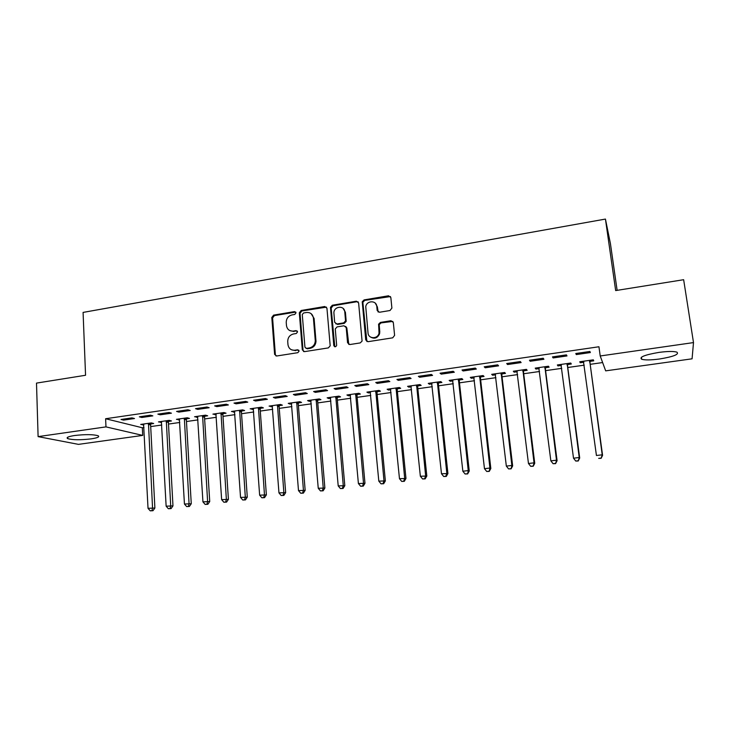 <?xml version="1.0" encoding="UTF-8"?>
<svg xmlns="http://www.w3.org/2000/svg" width="730" height="730" viewBox="0 0 730 730"><rect width="100%" height="100%" fill="white"/><g stroke="black" fill="none" stroke-linecap="round" stroke-linejoin="round"><path stroke-width="1.09" d="M296.033 312.796L294.537 311.601L273.604 315.123L271.806 317.486L274.608 354.388L276.725 355.994L297.84 352.681L299.118 351.02L297.603 349.789L294.856 350.218C290.996 350.427 288.697 348.593 287.976 344.697L287.729 341.54C287.793 337.497 289.737 334.96 293.56 333.948L296.298 333.5L297.575 331.84L296.061 330.626L293.332 331.073C289.481 331.301 287.191 329.486 286.479 325.626L286.233 322.496C286.297 318.481 288.231 315.953 292.036 314.913L294.765 314.457L296.033 312.796M295.778 312.093L274.38 315.597L272.582 317.952L275.365 354.643L276.013 355.966M298.78 350.199L294.856 350.218M297.274 331.073L293.332 331.073M659.455 359.014C650.877 360.136 644.946 360.219 641.652 359.242C639.024 357.116 644.791 354.835 658.953 352.398C667.621 351.258 673.608 351.166 676.911 352.143C679.393 354.351 673.58 356.651 659.455 359.014M91.086 438.885C80.483 440.099 72.69 440.017 67.726 438.639C65.901 437.562 68.209 436.522 74.633 435.509C85.374 434.286 93.194 434.368 98.094 435.737C99.91 436.841 97.574 437.89 91.086 438.885M390.002 310.524L391.891 308.087L390.842 297.521L388.543 295.787L364.078 299.902L362.235 301.782L365.73 339.915L368.011 341.695L392.704 337.826L394.601 335.38L393.324 322.487L391.006 320.716L380.44 322.423L378.605 324.166L379.034 333.145C377.857 339.277 368.312 339.121 368.029 332.999L365.757 306.691C366.57 300.395 376.452 300.094 376.78 306.39L377.173 310.515L379.454 312.257L390.002 310.524M600.215 355.975L693.5 342.589L692.077 358.813L605.672 370.858L600.215 355.975L598.947 346.759L105.622 418.737L105.969 426.886L142.706 435.409L78.457 444.369L38.106 436.622L105.969 426.886M38.106 436.622L36.5 383.104L85.556 375.266L83.083 312.413L605.435 219.073L615.664 290.577L683.645 279.709L693.5 342.589M326.949 308.233L324.759 306.518L301.134 310.496L299.309 312.787L302.32 349.88L304.492 351.641L328.327 347.909L330.188 345.837L326.949 308.233M332.332 305.24L356.368 301.198L358.613 302.923L362.08 341.083L360.228 342.918L349.807 344.551L347.562 342.772L346.193 327.524L343.958 325.781L337.123 326.885L335.271 328.929L336.658 345.399C335.7 347.179 334.751 347.243 333.802 345.573L330.48 307.33L332.332 305.24L332.999 305.742L356.997 301.709L356.368 301.198M617.124 290.339L610.417 243.555L605.435 219.073M552.482 356.897L553.112 357.946L566.991 355.939L566.434 354.88L552.482 356.897M567.675 364.535L571.28 364.014L570.76 363.047L557.355 364.954L557.939 365.922L561.388 365.429M506.702 363.54L507.56 364.535L521.111 362.573L520.326 361.569L506.702 363.54M523.629 370.803L527.16 370.302L526.43 369.371L513.327 371.241L514.121 372.163L517.26 371.716M462.017 370.019L463.085 370.977L476.316 369.061L475.312 368.093L462.017 370.019M480.595 376.935L484.045 376.443L483.105 375.558L470.302 377.383L471.297 378.259L474.144 377.857M418.372 376.351L419.65 377.264L432.571 375.393L431.357 374.463L418.372 376.351M438.52 382.931L441.896 382.447L440.765 381.598L428.255 383.387L429.432 384.226L431.996 383.861M375.74 382.529L377.209 383.405L389.838 381.571L388.424 380.695L375.74 382.529M397.385 388.789L400.679 388.323L399.374 387.502L387.137 389.254L388.497 390.057L390.787 389.729M334.084 388.57L335.745 389.4L348.082 387.621L346.476 386.772L334.084 388.57M357.162 394.519L360.383 394.063L358.895 393.287L346.923 394.994L348.465 395.76L350.491 395.468M355.483 394.757L356.605 394.601M293.369 394.474L295.212 395.268L307.275 393.525L305.487 392.722L293.369 394.474M317.805 400.131L320.954 399.675L319.302 398.936L307.595 400.606L309.292 401.336L311.08 401.089M253.575 400.25L255.582 401.007L267.372 399.301L265.419 398.534L253.575 400.25M279.298 405.615L282.382 405.177L280.566 404.466L269.105 406.099L272.509 406.583M214.656 405.898L216.819 406.619L228.362 404.949L226.236 404.21L214.656 405.898M241.603 410.981L244.623 410.552L242.661 409.877L231.446 411.474L234.768 411.957M176.587 411.419L178.905 412.103L190.192 410.47L187.92 409.776L176.587 411.419M204.71 416.237L207.667 415.817L205.55 415.169L194.572 416.739L197.821 417.222M139.348 416.821L141.812 417.469L152.853 415.872L150.435 415.206L139.348 416.821M168.584 421.383L171.477 420.973L169.223 420.352L158.474 421.885L161.649 422.369M105.622 418.737L142.332 427.771L143.983 427.543M150.708 426.585L161.795 425.015M168.493 424.066L179.799 422.469M186.469 421.52L197.985 419.887M204.637 418.947L216.372 417.286M222.997 416.346L234.951 414.649M241.548 413.718L253.73 411.994M260.3 411.063L272.719 409.302M279.252 408.371L291.909 406.583M298.406 405.661L311.309 403.836M317.778 402.914L330.918 401.053M337.351 400.14L350.747 398.242M357.152 397.339L370.794 395.404M377.164 394.501L391.061 392.53M397.394 391.636L411.565 389.628M417.861 388.734L432.297 386.69M438.557 385.805L453.266 383.715M459.48 382.839L474.473 380.713M480.641 379.837L495.916 377.675M502.048 376.808L517.616 374.599M523.702 373.742L539.561 371.497M545.602 370.639L561.771 368.349M567.767 367.5L584.237 365.164M590.187 364.325L602.633 362.554M150.8 423.92L153.665 423.51L151.347 422.907L140.707 424.422L143.846 424.906M121.025 419.476L123.562 420.115L134.493 418.527L131.993 417.879L121.025 419.476M186.552 418.828L189.481 418.409L187.291 417.779L176.432 419.33L179.644 419.814M157.862 414.129L160.262 414.804L171.422 413.189L169.068 412.505L157.862 414.129M223.061 413.627L226.044 413.198L224.01 412.532L212.914 414.12L216.199 414.603M195.512 408.672L197.757 409.375L209.172 407.723L206.973 407.012L195.512 408.672M260.345 408.316L263.402 407.878L261.504 407.185L250.171 408.8L253.538 409.284M234.001 403.088L236.091 403.827L247.762 402.139L245.718 401.39L234.001 403.088M298.442 402.887L301.563 402.44L299.829 401.71L288.24 403.371L290.029 404.082L291.69 403.845M273.358 397.385L275.283 398.151L287.209 396.426L285.339 395.642L273.358 397.385M337.37 397.339L340.563 396.883L338.985 396.125L327.149 397.813L328.774 398.562L330.681 398.297M335.618 397.595L336.795 397.421M313.608 391.545L315.36 392.357L327.56 390.587L325.872 389.765L313.608 391.545M377.164 391.672L380.421 391.207L379.025 390.413L366.916 392.138L368.367 392.923L370.53 392.612M375.576 391.901L376.634 391.745M354.789 385.568L356.359 386.416L368.842 384.61L367.336 383.752L354.789 385.568M417.843 385.878L421.173 385.404L419.951 384.564L407.577 386.334L408.855 387.155L411.282 386.809M396.928 379.463L398.306 380.348L411.081 378.496L409.767 377.602L396.928 379.463M459.444 379.947L462.847 379.463L461.816 378.596L449.16 380.403L450.246 381.261L452.947 380.877M440.062 373.203L441.239 374.134L454.315 372.245L453.202 371.296L440.062 373.203M501.994 373.888L505.479 373.395L504.64 372.482L491.692 374.326L492.586 375.229L495.579 374.8M484.227 366.798L485.195 367.774L498.581 365.839L497.677 364.845L484.227 366.798M545.52 367.683L549.088 367.181L548.467 366.223L535.218 368.121L535.902 369.061L539.196 368.586M529.46 360.237L530.199 361.259L543.914 359.279L543.239 358.238L529.46 360.237M590.077 361.341L593.727 360.821L593.326 359.826L579.757 361.761L580.231 362.746L583.836 362.226M575.788 353.521L576.308 354.588L590.351 352.553L589.913 351.477L575.788 353.521M379.08 332.962L379.244 334.696M142.332 427.771L142.706 435.409M143.071 425.024L143.025 424.094M123.562 420.115L123.516 419.111M160.773 422.497L160.719 421.566M141.812 417.469L141.766 416.465M178.658 419.951L178.604 419.02M160.262 414.804L160.208 413.791M196.735 417.377L196.671 416.438M178.905 412.103L178.85 411.09M214.994 414.777L214.939 413.828M197.757 409.375L197.702 408.353M233.454 412.14L233.39 411.2M216.819 406.619L216.755 405.588M252.115 409.484L252.042 408.535M236.091 403.827L236.018 402.796M270.967 406.802L270.894 405.844M255.582 401.007L255.5 399.967M290.029 404.082L289.956 403.124M275.283 398.151L275.201 397.111M309.292 401.336L309.219 400.378M295.212 395.268L295.13 394.227M328.774 398.562L328.692 397.595M315.36 392.357L315.278 391.298M348.465 395.76L348.374 394.784M335.745 389.4L335.654 388.351M368.367 392.923L368.276 391.946M356.359 386.416L356.267 385.358M388.497 390.057L388.406 389.072M377.209 383.405L377.109 382.337M408.855 387.155L408.754 386.17M398.306 380.348L398.206 379.272M429.432 384.226L429.331 383.232M419.65 377.264L419.54 376.178M450.246 381.261L450.136 380.257M441.239 374.134L441.121 373.048M471.297 378.259L471.178 377.255M463.085 370.977L462.966 369.882M492.586 375.229L492.467 374.216M485.195 367.774L485.067 366.679M514.121 372.163L513.993 371.141M507.56 364.535L507.432 363.43M535.902 369.061L535.774 368.039M530.199 361.259L530.062 360.155M557.939 365.922L557.802 364.89M553.112 357.946L552.966 356.833M580.231 362.746L580.095 361.715M576.308 354.588L576.152 353.466M289.737 330.553L294.071 331.511M291.462 349.77L295.595 350.628M326.493 307.129L301.864 310.98L300.039 313.261L303.05 350.291L303.671 351.595M303.561 312.988L302.275 314.575L304.939 347.161L306.463 348.392L309.383 347.936C312.969 347.051 314.94 344.715 315.296 340.937L313.398 317.997C312.677 314.082 310.359 312.248 306.454 312.504L303.561 312.988M306.007 348.383L306.463 348.392M311.126 313.663L314.101 318.462L315.999 341.366C315.643 345.135 313.672 347.462 310.095 348.347L307.184 348.803M358.202 301.882L356.997 301.709M345.682 326.365L346.841 327.989L348.776 344.432M332.999 305.742L331.165 308.133L334.805 346.786M344.77 311.801C344.46 305.204 334.075 306.08 333.884 312.695L334.65 322.24L336.868 323.983L343.693 322.87L345.546 320.899L344.77 311.801L345.418 312.285L343.091 308.379M335.818 323.865L336.868 323.983M345.418 312.285L346.193 321.364L344.35 323.335L337.525 324.439M375.275 303.16L377.364 306.892L378.186 312.057M370.475 337.023C374.572 339.258 377.62 338.118 379.627 333.592L379.764 331.675L379.171 331.219M392.886 321.419L381.024 322.897L379.198 324.631L379.764 331.675M390.486 296.553L364.69 300.413L362.846 302.284L366.889 341.549M143.573 424.02L148.026 508.326L154.888 508.025L150.617 424.96L151.092 422.944M152.022 510.626L150.225 510.836L152.971 510.717L152.022 510.626L152.534 507.797L148.473 423.318M150.225 510.836L148.026 508.326M154.888 508.025L152.971 510.717M161.367 421.475L166.139 506.191L172.974 505.89L168.402 422.433L168.876 420.407M170.154 508.509L168.338 508.719L171.075 508.6L170.154 508.509L170.692 505.653L166.321 420.772M168.338 508.719L166.139 506.191M172.974 505.89L171.075 508.6M179.352 418.91L184.444 504.038L191.26 503.746L186.378 419.878L186.843 417.843M188.477 506.364L186.643 506.574L189.371 506.456L188.477 506.364L189.043 503.49L184.352 418.199M186.643 506.574L184.444 504.038M191.26 503.746L189.371 506.456M197.529 416.319L202.94 501.857L209.729 501.565L204.537 417.295L205.002 415.251M207.001 504.193L205.139 504.412L207.858 504.293L207.001 504.193L207.594 501.309L202.584 415.598M205.139 504.412L202.94 501.857M209.729 501.565L207.858 504.293M215.897 413.691L221.637 499.648L228.408 499.375L222.887 414.686L223.353 412.632M225.725 502.003L223.845 502.222L226.555 502.112L225.725 502.003L226.346 499.101L221.007 412.961M223.845 502.222L221.637 499.648M228.408 499.375L226.555 502.112M234.458 411.045L240.535 497.422L247.278 497.148L241.429 412.048L241.895 409.986M244.65 499.795L242.743 500.014L245.444 499.904L244.65 499.795L245.298 496.865L239.623 410.306M242.743 500.014L240.535 497.422M247.278 497.148L245.444 499.904M253.228 408.362L259.643 495.177L266.368 494.904L260.172 409.384L260.647 407.303M263.776 497.55L261.86 497.778L264.543 497.668L263.776 497.55L264.452 494.602L258.447 407.623M261.86 497.778L259.643 495.177M266.368 494.904L264.543 497.668M272.19 405.661L278.96 492.896L285.658 492.631L279.125 406.692L279.59 404.602M283.121 495.287L281.178 495.515L283.851 495.405L283.121 495.287L283.824 492.321L277.464 404.904M281.178 495.515L278.96 492.896M285.658 492.631L283.851 495.405M291.361 402.923L298.497 490.596L305.158 490.341L298.278 403.973L298.734 401.865M302.676 493.005L300.714 493.234L303.379 493.124L302.676 493.005L303.406 490.022L296.699 402.157M300.714 493.234L298.497 490.596M305.158 490.341L303.379 493.124M310.743 400.159L318.243 488.27L324.877 488.023L317.632 401.217L318.098 399.109M322.45 490.688L320.461 490.925L323.116 490.815L322.45 490.688L323.207 487.686L316.136 399.383M320.461 490.925L318.243 488.27M324.877 488.023L323.116 490.815M330.334 397.357L338.209 485.915L344.806 485.678L337.205 398.434L337.671 396.317M342.443 488.352L340.426 488.58L343.073 488.48L342.443 488.352L343.237 485.322L335.791 396.582M340.426 488.58L338.209 485.915M344.806 485.678L343.073 488.48M350.144 394.529L358.403 483.543L364.973 483.306L356.997 395.623L357.454 393.488M362.655 485.988L360.62 486.226L363.257 486.125L362.655 485.988L363.485 482.941L355.656 393.744M360.62 486.226L358.403 483.543M364.973 483.306L363.257 486.125M370.174 391.672L378.815 481.134L385.358 480.906L376.999 392.776L377.456 390.632M383.104 483.589L381.042 483.835L383.661 483.734L383.104 483.589L383.962 480.523L375.749 390.879M381.042 483.835L378.815 481.134M385.358 480.906L383.661 483.734M390.431 388.78L399.474 478.697L405.971 478.478L397.229 389.902L397.686 387.749M403.772 481.17L401.701 481.417L404.301 481.325L403.772 481.17L404.666 478.086L396.062 387.977M401.701 481.417L399.474 478.697M405.971 478.478L404.301 481.325M410.908 385.86L420.352 476.243L426.822 476.024L417.679 386.991L418.135 384.829M424.687 478.725L422.588 478.971L425.179 478.88L424.687 478.725L425.617 475.622L416.611 385.048M422.588 478.971L420.352 476.243M426.822 476.024L425.179 478.88M431.622 382.903L441.486 473.752L447.919 473.542L438.365 384.053L438.821 381.872M445.838 476.252L443.712 476.498L446.285 476.416L445.838 476.252L446.806 473.122L437.38 382.082M443.712 476.498L441.486 473.752M447.919 473.542L446.285 476.416M452.563 379.91L462.856 471.233L468.231 470.595L469.253 471.033L459.279 381.078L459.736 378.888M467.236 473.752L465.083 473.998L467.647 473.916L468.231 470.595L458.394 379.08M465.083 473.998L462.856 471.233M469.253 471.033L467.647 473.916M473.752 376.89L484.474 468.687L489.912 468.039L490.825 468.496L480.44 378.076L480.887 375.868M488.881 471.215L486.709 471.47L489.246 471.388L489.912 468.039L479.647 376.05M486.709 471.47L484.474 468.687M490.825 468.496L489.246 471.388M495.177 373.833L506.337 466.105L511.849 465.457L512.661 465.923L501.839 375.028L502.286 372.82M510.781 468.651L508.582 468.906L511.109 468.833L511.849 465.457L501.145 372.984M508.582 468.906L506.337 466.105M512.661 465.923L511.109 468.833M516.849 370.74L528.465 463.504L534.041 462.847L534.743 463.322L523.483 371.953L523.921 369.727M532.936 466.059L530.71 466.324L533.219 466.242L534.041 462.847L522.89 369.873M530.71 466.324L528.465 463.504M534.743 463.322L533.219 466.242M538.777 367.61L550.858 460.867L556.497 460.201L557.09 460.694L545.374 368.842L545.821 366.606M555.347 463.44L553.094 463.705L555.594 463.632L556.497 460.201L544.881 366.734M553.094 463.705L550.858 460.867M557.09 460.694L555.594 463.632M560.959 364.443L573.515 458.194L579.218 457.518L579.702 458.038L567.529 365.693L567.967 363.44M578.032 460.785L575.751 461.05L578.233 460.986L579.218 457.518L567.137 363.558M575.751 461.05L573.515 458.194M579.702 458.038L578.233 460.986M583.407 361.24L596.437 455.493L602.214 454.817L602.578 455.347L589.931 362.509L590.369 360.246M583.288 361.259L583.827 362.171M600.991 458.093L598.682 458.367L601.137 458.303L602.214 454.817L589.648 360.346M602.578 455.347L601.137 458.303M295.276 312.084L294.537 311.601M298.342 350.199L297.603 349.789M296.8 331.073L296.061 330.626M275.365 354.643L274.589 354.242M272.582 317.952L271.806 317.486M274.38 315.597L273.604 315.123M303.05 350.291L302.32 349.88M300.039 313.343L299.309 312.869M301.864 310.98L301.134 310.496M325.443 307.011L324.759 306.518M310.095 348.347L309.383 347.936M315.971 340.709L315.269 340.28M314.101 318.462L313.398 317.997M348.21 343.2L347.562 342.772M346.841 327.989L346.193 327.524M334.477 345.993L333.802 345.573M331.165 308.133L330.489 307.64M344.35 323.335L343.693 322.87M346.202 320.926L345.555 320.461M377.766 311.007L377.173 310.515M377.364 306.892L376.78 306.39M379.144 325.325L378.56 324.859M381.024 322.897L380.44 322.423M391.581 321.191L391.006 320.716M366.351 340.353L365.73 339.915M362.828 302.831L362.217 302.32M364.69 300.413L364.078 299.902M389.117 296.307L388.543 295.787M150.617 424.96L148.29 424.358M150.708 424.221L148.382 423.619M168.402 422.433L166.139 421.821M168.493 421.685L166.23 421.073M186.378 419.878L184.179 419.248M186.46 419.13L184.261 418.5M204.537 417.295L202.402 416.657M204.619 416.538L202.493 415.899M222.887 414.686L220.825 414.029M222.969 413.928L220.916 413.271M241.429 412.048L239.449 411.382M241.511 411.291L239.531 410.616M260.172 409.384L258.274 408.7M260.254 408.618L258.356 407.933M279.125 406.692L277.291 405.99M279.207 405.926L277.373 405.214M298.278 403.973L296.526 403.252M298.351 403.197L296.608 402.476M317.632 401.217L315.962 400.478M317.714 400.441L316.044 399.702M337.205 398.434L335.618 397.677M337.278 397.658L335.7 396.901M356.997 395.623L355.492 394.848M357.07 394.839L355.565 394.063M376.999 392.776L375.585 391.992M377.072 391.992L375.658 391.198M397.229 389.902L395.897 389.09M397.302 389.108L395.97 388.296M417.679 386.991L416.447 386.17M417.752 386.197L416.52 385.367M438.365 384.053L437.224 383.204M438.429 383.25L437.288 382.401M459.279 381.078L458.239 380.211M459.352 380.275L458.303 379.408M480.44 378.076L479.491 377.191M480.504 377.264L479.555 376.379M501.839 375.028L500.99 374.125M501.902 374.216L501.054 373.313M523.483 371.953L522.735 371.032M523.538 371.132L522.799 370.21M545.374 368.842L544.735 367.893M545.438 368.02L544.79 367.071M567.529 365.693L566.991 364.726M567.584 364.863L567.046 363.896M589.931 362.509L589.511 361.514M589.986 361.678L589.566 360.684M641.652 359.242L641.36 357.253M67.726 438.639L67.68 437.243M275.383 354.78L274.608 354.388M300.039 313.261L299.309 312.787M315.999 341.366L315.296 340.937M346.193 321.364L345.546 320.899M331.155 307.823L330.48 307.33M379.627 333.592L379.034 333.145M379.198 324.631L378.605 324.166M362.846 302.284L362.235 301.782M317.632 401.19L315.962 400.46M337.196 398.206L335.608 397.448M356.997 395.195L355.501 394.419M377.036 392.147L375.621 391.362"/></g></svg>
